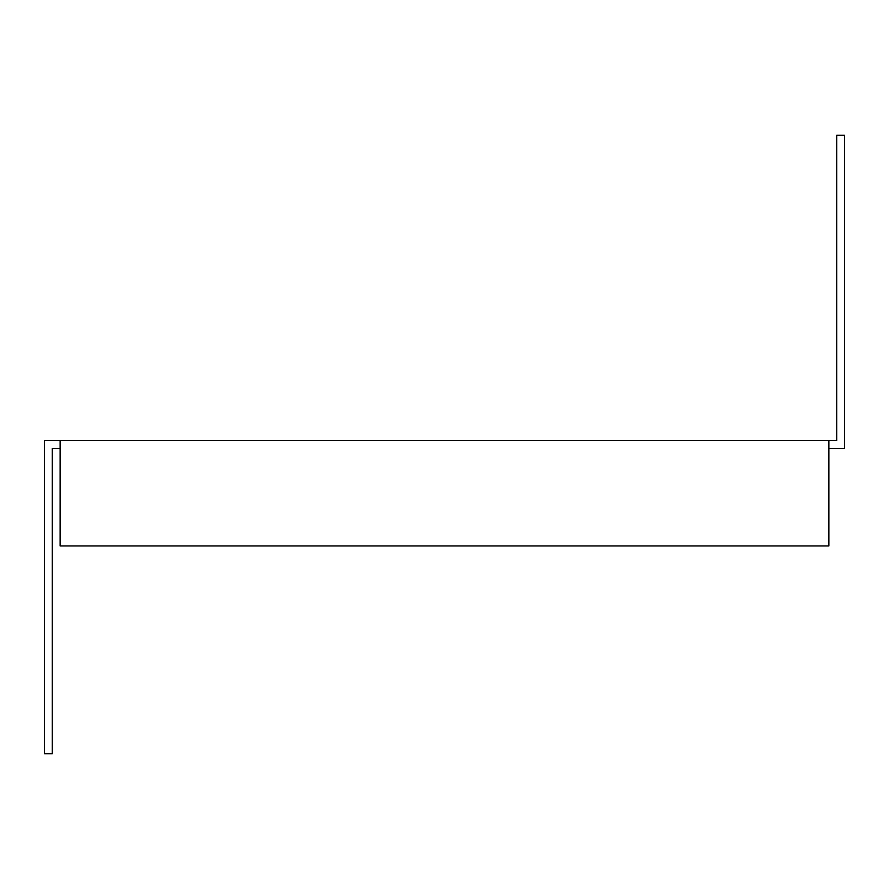 <?xml version="1.0" encoding="UTF-8"?>
<svg xmlns="http://www.w3.org/2000/svg" width="889" height="889" viewBox="0 0 889 889"><rect width="100%" height="100%" fill="white"/><g stroke="black" fill="none" stroke-linecap="round" stroke-linejoin="round"><path stroke-width="1.33" d="M60.141 440.577L828.859 440.577L828.859 545.913L60.141 545.913L60.141 440.577L44.45 440.577L44.45 753.705L52.295 753.705L52.295 448.423L60.141 448.423M828.859 440.577L836.705 440.577L836.705 135.295L844.55 135.295L844.55 448.423L828.859 448.423"/></g></svg>
